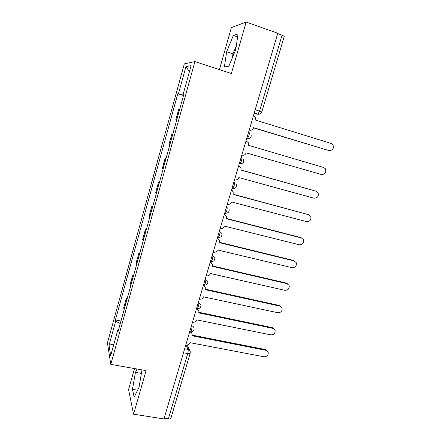 <?xml version="1.0" encoding="UTF-8"?>
<svg xmlns="http://www.w3.org/2000/svg" width="441" height="441" viewBox="0 0 441 441"><rect width="100%" height="100%" fill="white"/><g stroke="black" fill="none" stroke-linecap="round" stroke-linejoin="round"><path stroke-width="0.66" d="M234.893 51.702L235.88 48.885M134.527 368.566L128.568 389.546L133.568 414.198L163.958 418.933L277.78 33.262L246.144 22.05L231.376 27.607L219.442 69.623M194.911 61.597L184.327 63.89L107.439 342.966L110.796 364.371L194.911 61.597L231.371 73.52L246.144 22.05M133.568 414.198L146.081 370.611L110.796 364.371M170.904 418.2L170.888 418.255C170.595 418.851 169.763 419.055 168.379 418.884L187.728 353.566C188.224 351.709 188.318 350.319 188.026 349.388L185.981 344.972M164.168 418.222L168.379 418.884M277.692 33.566L282.069 35.115L284.241 36.371M179.575 109.715L178.649 109.539L175.761 119.969L176.659 120.222L175.761 119.969M172.707 134.472L171.841 134.103L168.986 144.411L169.824 144.863M172.74 134.362L171.841 134.103M165.915 158.947L165.11 158.385L162.288 168.572L163.071 169.223M166.003 158.633L165.11 158.385M159.207 183.142L158.462 182.387L155.667 192.463L156.39 193.296M159.35 182.624L158.462 182.387M152.575 207.061L151.886 206.118L149.124 216.079L149.791 217.099M152.773 206.344L151.886 206.118M146.015 230.709L145.381 229.585L142.652 239.43L143.264 240.632M146.269 229.8L145.381 229.585M139.532 254.088L138.954 252.787L136.252 262.522L136.809 263.9M139.836 252.991L138.954 252.787M133.121 277.202L132.592 275.73L129.924 285.355L130.431 286.904M133.474 275.923L132.592 275.73M126.782 300.056L126.308 298.414L123.667 307.939L124.119 309.654M127.184 298.596L126.308 298.414M183.605 95.173L178.451 93.784L185.953 66.602L191.091 65.621L183.23 93.983L183.869 94.22M118.337 330.502L117.631 330.64L117.918 332.023L183.93 94.01L183.23 93.983M117.631 330.64L110.702 355.622L109.032 345.259L115.674 321.191L120.266 323.556M178.451 93.784L177.817 93.757L115.41 319.929L115.674 321.191M228.791 66.26L235.775 49.596L238.041 33.929L233.339 35.456L226.657 51.746L224.381 66.889L228.791 66.26M137.024 369.012L135.426 372.364L132.471 389.359L134.158 397.165L139.009 387.336L141.985 369.889M183.511 95.521L177.817 93.757M120.966 321.026L115.41 319.929M185.953 66.602L189.404 71.696M113.949 343.908L109.032 345.259M236.315 45.87L232.969 53.868L232.429 57.589M232.969 53.868L226.657 51.746M237.605 36.928L233.339 35.456M137.586 390.213L132.471 389.359M141.385 373.406L135.426 372.364M249.209 130.067L249.54 130.167C251.442 130.53 252.776 129.764 253.536 127.868L329.019 150.574C332.872 150.409 334.157 148.419 332.872 144.604L331.268 143.457L255.802 120.2L255.631 117.334L253.459 115.674M328.6 150.475L253.592 127.681M241.833 155.072L242.159 155.166C244.055 155.502 245.383 154.736 246.139 152.862L321.467 174.526C325.188 174.399 326.5 172.486 325.414 168.782L323.683 167.492L248.382 145.282L323.683 167.492M248.382 145.282L248.3 142.658L246.028 140.844M234.54 179.779L234.866 179.867C236.762 180.187 238.079 179.415 238.829 177.558L313.992 198.207C317.592 198.108 318.937 196.267 318.022 192.673L316.186 191.256L241.045 170.072L241.029 167.657L238.702 165.667M238.713 165.645L239.143 165.849M241.073 169.972L316.076 191.207M238.691 165.717L239.016 165.81M227.335 204.2L227.661 204.282C229.546 204.58 230.864 203.808 231.602 201.972L306.605 221.625C310.1 221.547 311.462 219.767 310.696 216.283L308.777 214.75L233.791 194.569L233.829 192.342L231.464 190.203M231.481 190.143L232.28 190.584M233.846 194.387L309.009 214.822M231.437 190.303L231.762 190.391M220.208 228.333L220.533 228.416C222.418 228.686 223.725 227.914 224.458 226.101L299.301 244.783C302.691 244.711 304.07 242.991 303.436 239.617L301.446 237.98L226.624 218.78L226.702 216.724L224.304 214.453M224.337 214.359L225.439 215.048M226.702 218.521L300.734 237.528L301.953 238.157M224.265 214.596L224.59 214.679M213.168 252.191L213.494 252.269C215.373 252.522 216.674 251.75 217.402 249.948L292.08 267.676C295.376 267.615 296.771 265.951 296.247 262.676L294.197 260.951L219.541 242.715L219.64 240.803L217.231 238.427M217.27 238.294L218.62 239.237M219.64 242.374L293.513 260.433L294.941 261.237M217.176 238.614L217.501 238.691M206.212 275.774L206.531 275.851C208.406 276.083 209.701 275.305 210.423 273.525L284.936 290.321C288.155 290.266 289.55 288.646 289.131 285.47L287.03 283.668L212.54 266.375L212.661 264.594L210.241 262.119M210.285 261.954L211.829 263.139M212.656 265.956L286.374 283.083L287.984 284.07M210.17 262.356L210.495 262.428M199.326 299.092L199.652 299.163C201.52 299.373 202.81 298.596 203.522 296.837L277.869 312.719C281.011 312.658 282.416 311.087 282.08 308.005L279.941 306.137L205.616 289.765L205.754 288.1L203.323 285.548M203.384 285.349L205.071 286.749M205.749 289.268L279.307 305.492L281.077 306.649M203.246 285.823L203.566 285.895M192.524 322.145L192.844 322.211C194.707 322.399 195.997 321.627 196.703 319.879L270.879 334.868C273.955 334.807 275.36 333.275 275.107 330.281L272.935 328.363L198.77 312.889L198.919 311.329L196.493 308.706M197.237 308.777L198.351 310.073M198.919 312.316L272.323 327.652L274.219 328.975M196.399 309.025L196.719 309.091M185.799 344.934L186.119 344.994C187.976 345.171 189.255 344.393 189.955 342.668L263.966 356.78C266.981 356.714 268.387 355.22 268.2 352.304L266 350.341L192 335.755L192.16 334.284C191.918 333.082 191.179 332.332 189.95 332.029L189.806 331.753M190.892 331.924L191.675 333.109M192.16 335.105L265.41 349.57L267.411 351.047M189.624 331.963L189.95 332.029M190.071 331.803L190.551 331.897L191.515 329.967C192.011 328.093 192.105 326.726 191.796 325.855L191.559 325.408M191.449 325.783L191.796 325.855C193.037 326.164 193.781 326.924 194.029 328.132C194.2 330.557 193.042 331.814 190.551 331.897L189.696 331.731M197.182 308.656L198.4 306.671C198.897 304.781 198.985 303.436 198.654 302.631L198.406 302.223M198.307 302.554L200.87 304.885C201.096 307.349 199.927 308.617 197.375 308.7L196.543 308.524M203.803 285.184L204.282 285.233L205.363 283.1C205.864 281.198 205.941 279.875 205.589 279.136L205.324 278.773M205.241 279.054L207.794 281.358C208.069 283.866 206.901 285.162 204.282 285.233L203.472 285.057M210.798 261.485L211.261 261.502L212.408 259.258C212.915 257.34 212.981 256.045 212.606 255.367L212.325 255.047M212.259 255.284L214.789 257.544C215.131 260.113 213.957 261.43 211.261 261.502L210.478 261.32M217.876 237.512L218.323 237.495L219.535 235.136C220.048 233.201 220.103 231.933 219.706 231.321L219.409 231.045M219.353 231.233L221.862 233.438C222.281 236.073 221.101 237.423 218.323 237.495L217.562 237.308M225.037 213.257L225.467 213.212L226.746 210.726C227.258 208.78 227.308 207.535 226.889 206.994L226.575 206.763M226.536 206.901L226.889 206.994M232.28 188.715L232.688 188.649L234.044 186.03C234.562 184.068 234.601 182.85 234.154 182.376L233.829 182.194M233.802 182.276L234.154 182.376M239.259 163.782L239.992 163.798L241.425 161.037C241.949 159.058 241.977 157.867 241.508 157.465L241.166 157.332M241.155 157.365L241.508 157.465M247.032 138.75L246.679 138.645L247.379 138.65L248.9 135.74C249.43 133.744 249.446 132.587 248.95 132.256L248.597 132.151M184.674 348.754L188.026 349.388C189.277 349.685 190.021 350.446 190.253 351.659L190.187 353.235C189.939 353.688 189.117 353.798 187.728 353.566L183.489 352.767M254.01 113.8L257.935 114.169L259.556 111.11L282.069 35.115M254.187 113.205L257.616 114.274M130.371 286.76L133.061 277.069M136.749 263.773L139.466 253.966M143.198 240.521L145.943 230.604M149.72 217.005L152.498 206.972M156.312 193.219L159.129 183.076M162.988 169.157L165.833 158.898M169.735 144.819L172.613 134.439M176.565 120.195L179.476 109.693M124.064 309.494L126.727 299.908M232.435 188.754L234.634 188.423M225.274 213.306L227.076 213.097M218.19 237.572L219.535 237.473M211.184 261.552L212.005 261.53M255.207 109.748L261.811 111.948L284.247 36.349M249.54 130.167L249.204 130.089M329.019 150.574L328.209 150.387M316.186 191.256L315.425 190.942M308.777 214.75L308.038 214.365M301.446 237.98L300.734 237.528M294.197 260.951L293.513 260.433M287.03 283.668L286.374 283.083M279.941 306.137L279.307 305.492M272.935 328.363L272.323 327.652M266 350.341L265.41 349.57M246.734 138.457L247.379 138.65C250.615 138.529 251.783 136.964 250.885 133.954M239.314 163.605L239.992 163.798C243.085 163.699 244.264 162.2 243.52 159.3M231.977 188.456L232.688 188.649C235.659 188.566 236.845 187.127 236.227 184.327M224.728 213.025L225.467 213.212C228.333 213.141 229.513 211.746 229.006 209.034M254.242 113.023L257.935 114.169C259.832 114.401 261.122 113.657 261.811 111.948M187.149 345.022L189.597 350.253M190.187 353.235L170.888 418.255"/></g></svg>
